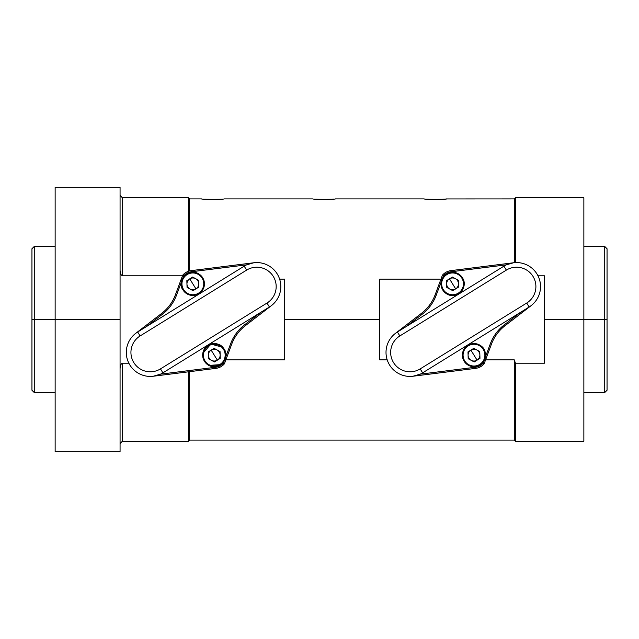 <?xml version="1.0" encoding="UTF-8"?>
<svg xmlns="http://www.w3.org/2000/svg" width="639" height="639" viewBox="0 0 639 639"><rect width="100%" height="100%" fill="white"/><g stroke="black" fill="none" stroke-linecap="round" stroke-linejoin="round"><path stroke-width="0.96" d="M55.138 194.28L55.138 451.677L120.068 451.677L120.068 319.5L55.138 319.5L120.068 319.5L55.138 319.5L120.068 319.5L59.778 319.5L120.068 319.5L59.778 319.5L120.068 319.5L120.068 187.323L55.138 187.323L55.138 444.72M284.714 319.5L379.79 319.5L284.714 319.5L379.79 319.5L379.79 279.131L440.966 279.131L379.79 279.131L379.79 319.5L284.714 319.5L379.79 319.5L284.714 319.5L379.79 319.5L284.714 319.5L284.714 279.131L279.626 279.131L284.714 279.131L284.714 359.869L225.863 359.869L284.714 359.869L284.714 319.5L379.79 319.5L284.714 319.5M446.365 198.945L514.291 198.913L514.291 262.685L514.291 198.913L515.449 197.755L515.449 262.605L515.449 197.755L583.862 197.755L583.862 319.5L544.436 319.5L579.222 319.5L544.436 319.5L579.222 319.5L544.436 319.5L544.436 275.792L537.974 275.792L544.436 275.792L544.436 319.5L583.862 319.5L583.862 441.245L515.449 441.245L515.449 363.208L544.436 363.208L544.436 319.5L583.862 319.5L544.436 319.5L544.436 363.208L515.449 363.208L514.291 359.869L485.584 359.869L514.291 359.869L515.449 363.208L515.449 441.245L514.291 440.087L514.291 359.869L514.291 440.087L189.639 440.087L189.639 371.666L189.639 440.087L188.481 441.245L188.481 371.818L188.481 441.245L122.392 441.245L120.068 443.562M55.138 212.827L55.138 215.247M122.392 363.208C120.875 363.855 120.1 365.891 120.068 369.302C120.1 365.891 120.875 363.855 122.392 363.208L122.392 441.245L122.392 363.208L128.854 363.208L122.392 363.208M201.581 198.913C200.654 199.464 224.616 199.496 224.073 198.913C224.616 199.496 200.654 199.464 201.581 198.913L189.639 198.913L189.639 270.92L189.639 198.913L188.481 197.755L188.481 271.263L188.481 197.755L122.392 197.755L122.392 275.792C120.851 275.089 120.084 273.061 120.068 269.698C120.084 273.061 120.851 275.089 122.392 275.792L182.49 275.792L122.392 275.792L122.392 197.755L120.068 195.438M335.06 198.945L335.387 198.913C335.93 199.496 311.968 199.464 312.894 198.913L224.073 198.913M446.693 198.913C447.236 199.496 423.274 199.464 424.2 198.913C423.274 199.464 447.236 199.496 446.693 198.913M218.099 199.32L215.902 199.4L218.099 199.32M212.827 199.44L209.76 199.4L212.827 199.44M207.563 199.32L204.911 199.176L207.563 199.32M424.2 198.913L335.387 198.913C335.93 199.496 311.968 199.464 312.894 198.913M316.233 199.176L318.869 199.32M321.066 199.4L324.141 199.44M327.208 199.4L329.404 199.32M332.048 199.176L334.053 199.033M427.547 199.176L430.183 199.32M432.379 199.4L435.447 199.44M438.522 199.4L440.718 199.32M443.354 199.176L445.359 199.033M387.202 359.869L379.79 359.869L379.79 319.5L379.79 359.869L387.202 359.869M583.862 319.5L579.222 319.5L583.862 319.5M513.54 262.765A24.002 24.002 0 0 1 531.169 305.602L505.082 325.674L531.169 305.602A24.002 24.002 0 0 0 513.54 262.765L506.376 264.834A24.002 24.002 0 0 0 503.915 266.159A24.002 24.002 0 0 1 506.376 264.834L451.054 271.783L506.376 264.834L513.54 262.765L450.902 270.632A13.331 13.331 0 0 0 442.428 275.201A13.331 13.331 0 0 1 450.902 270.632L451.054 271.783A12.173 12.173 0 0 0 443.442 275.8L442.723 277.733L443.442 275.8L442.428 275.201A13.331 13.331 0 0 1 450.902 270.632L451.054 271.783A12.173 12.173 0 0 0 443.442 275.8L442.428 275.201L435.127 294.811A41.743 41.743 0 0 1 421.468 313.326L395.381 333.398A24.002 24.002 0 0 0 413.01 376.235A24.002 24.002 0 0 1 395.381 333.398L421.468 313.326L422.171 314.244L406.021 326.673L422.171 314.244L421.468 313.326A41.743 41.743 0 0 0 435.127 294.811L442.428 275.201A13.331 13.331 0 0 1 450.902 270.632L513.54 262.765M475.648 368.368A13.331 13.331 0 0 0 484.122 363.799A13.331 13.331 0 0 1 475.648 368.368L413.01 376.235L420.174 374.166A24.002 24.002 0 0 0 422.635 372.841A24.002 24.002 0 0 1 389.598 365.045A24.002 24.002 0 0 1 397.394 332.008L399.838 335.954L506.352 270.105A19.362 19.362 0 0 1 533.006 276.399A19.362 19.362 0 0 1 526.712 303.046L420.198 368.895A19.362 19.362 0 0 1 393.544 362.601A19.362 19.362 0 0 1 399.838 335.954L506.352 270.105A19.362 19.362 0 0 1 533.006 276.399A19.362 19.362 0 0 1 526.712 303.046L420.198 368.895A19.362 19.362 0 0 1 393.544 362.601A19.362 19.362 0 0 1 399.838 335.954L397.394 332.008L503.915 266.159A24.002 24.002 0 0 1 536.952 273.955A24.002 24.002 0 0 1 529.156 306.992L422.635 372.841A24.002 24.002 0 0 1 420.174 374.166L475.496 367.217L420.174 374.166L413.01 376.235L475.648 368.368L475.496 367.217A12.173 12.173 0 0 0 483.108 363.2L483.827 361.267L483.108 363.2L484.122 363.799A13.331 13.331 0 0 1 475.648 368.368L475.496 367.217A12.173 12.173 0 0 0 483.108 363.2L484.122 363.799L491.423 344.189A41.743 41.743 0 0 1 505.082 325.674L504.379 324.756L520.529 312.327L504.379 324.756L505.082 325.674A41.743 41.743 0 0 0 491.423 344.189L484.122 363.799A13.331 13.331 0 0 1 475.648 368.368M441.118 282.055L436.213 295.218A42.901 42.901 0 0 1 422.171 314.244A42.901 42.901 0 0 0 436.213 295.218L435.127 294.811L436.213 295.218L441.118 282.055M485.432 356.945L490.337 343.782A42.901 42.901 0 0 1 504.379 324.756A42.901 42.901 0 0 0 490.337 343.782L491.423 344.189L490.337 343.782L485.432 356.945M529.156 306.992L526.712 303.046L529.156 306.992L422.635 372.841L420.198 368.895L422.635 372.841A24.002 24.002 0 0 1 389.598 365.045A24.002 24.002 0 0 1 397.394 332.008L503.915 266.159L506.352 270.105L503.915 266.159A24.002 24.002 0 0 1 536.952 273.955A24.002 24.002 0 0 1 529.156 306.992M480.081 364.997A11.598 11.598 0 0 0 483.843 349.038A11.598 11.598 0 0 0 467.884 345.276A11.598 11.598 0 0 0 464.122 361.235A11.598 11.598 0 0 0 480.081 364.997A11.598 11.598 0 0 0 483.843 349.038A11.598 11.598 0 0 0 467.884 345.276A11.598 11.598 0 0 0 464.122 361.235A11.598 11.598 0 0 0 480.081 364.997L479.713 364.406A10.903 10.903 0 0 1 464.713 360.867A10.903 10.903 0 0 1 468.251 345.867L467.884 345.276L468.251 345.867A10.903 10.903 0 0 1 483.252 349.405A10.903 10.903 0 0 1 479.713 364.406L480.081 364.997M479.713 364.406A10.903 10.903 0 0 1 464.713 360.867A10.903 10.903 0 0 1 468.251 345.867A10.903 10.903 0 0 1 483.252 349.405A10.903 10.903 0 0 1 479.713 364.406M479.977 358.359L474.186 361.946L468.195 358.719L474.186 361.946L479.977 358.359L479.769 351.562L473.779 348.335L479.769 351.562L479.977 358.359M467.988 351.913L468.195 358.719L467.988 351.913L473.779 348.335L467.988 351.913M476.774 349.948A5.895 5.895 0 0 1 477.085 360.148L470.879 350.124A5.895 5.895 0 0 1 479.873 354.964A5.895 5.895 0 0 1 477.085 360.148L470.879 350.124A5.895 5.895 0 0 1 476.774 349.948M477.085 360.148A5.895 5.895 0 0 1 468.091 355.316A5.895 5.895 0 0 1 470.879 350.124A5.895 5.895 0 0 0 471.191 360.332A5.895 5.895 0 0 0 477.085 360.148M461.981 290.633A11.598 11.598 0 0 1 461.502 291.256A11.598 11.598 0 0 0 461.981 290.633M458.666 293.724A11.598 11.598 0 0 0 462.428 277.765A11.598 11.598 0 0 0 446.469 274.003A11.598 11.598 0 0 0 442.707 289.962A11.598 11.598 0 0 0 458.666 293.724A11.598 11.598 0 0 0 462.428 277.765A11.598 11.598 0 0 0 446.469 274.003A11.598 11.598 0 0 0 442.707 289.962A11.598 11.598 0 0 0 458.666 293.724L458.299 293.133A10.903 10.903 0 0 1 443.298 289.595A10.903 10.903 0 0 1 446.837 274.594L446.469 274.003L446.837 274.594A10.903 10.903 0 0 1 461.837 278.133A10.903 10.903 0 0 1 458.299 293.133L458.666 293.724M458.299 293.133A10.903 10.903 0 0 1 443.298 289.595A10.903 10.903 0 0 1 446.837 274.594A10.903 10.903 0 0 1 461.837 278.133A10.903 10.903 0 0 1 458.299 293.133M458.562 287.087L452.771 290.665L446.781 287.438L452.771 290.665L458.562 287.087L458.355 280.281L452.364 277.054L458.355 280.281L458.562 287.087M446.573 280.641L446.781 287.438L446.573 280.641L452.364 277.054L446.573 280.641M455.359 278.668A5.895 5.895 0 0 1 455.671 288.876L449.465 278.852A5.895 5.895 0 0 1 458.459 283.684A5.895 5.895 0 0 1 455.671 288.876L449.465 278.852A5.895 5.895 0 0 1 455.359 278.668M455.671 288.876A5.895 5.895 0 0 1 446.677 284.036A5.895 5.895 0 0 1 449.465 278.852A5.895 5.895 0 0 0 449.776 289.052A5.895 5.895 0 0 0 455.671 288.876M253.819 262.765A24.002 24.002 0 0 1 271.447 305.602L245.36 325.674L271.447 305.602A24.002 24.002 0 0 0 253.819 262.765L246.654 264.834A24.002 24.002 0 0 0 244.194 266.159A24.002 24.002 0 0 1 246.654 264.834L191.325 271.783L246.654 264.834L253.819 262.765L191.181 270.632A13.331 13.331 0 0 0 182.706 275.201A13.331 13.331 0 0 1 191.181 270.632L191.325 271.783A12.173 12.173 0 0 0 183.72 275.8L183.002 277.733L183.72 275.8L182.706 275.201A13.331 13.331 0 0 1 191.181 270.632L191.325 271.783A12.173 12.173 0 0 0 183.72 275.8L182.706 275.201L175.405 294.811A41.743 41.743 0 0 1 161.747 313.326L135.66 333.398A24.002 24.002 0 0 0 153.288 376.235A24.002 24.002 0 0 1 135.66 333.398L161.747 313.326L162.45 314.244L146.299 326.673L162.45 314.244L161.747 313.326A41.743 41.743 0 0 0 175.405 294.811L182.706 275.201A13.331 13.331 0 0 1 191.181 270.632L253.819 262.765M215.918 368.368A13.331 13.331 0 0 0 224.401 363.799A13.331 13.331 0 0 1 215.918 368.368L153.288 376.235L160.453 374.166A24.002 24.002 0 0 0 162.913 372.841A24.002 24.002 0 0 1 129.877 365.045A24.002 24.002 0 0 1 137.673 332.008L140.117 335.954L246.63 270.105A19.362 19.362 0 0 1 273.284 276.399A19.362 19.362 0 0 1 266.99 303.046L160.477 368.895A19.362 19.362 0 0 1 133.823 362.601A19.362 19.362 0 0 1 140.117 335.954L246.63 270.105A19.362 19.362 0 0 1 273.284 276.399A19.362 19.362 0 0 1 266.99 303.046L160.477 368.895A19.362 19.362 0 0 1 133.823 362.601A19.362 19.362 0 0 1 140.117 335.954L137.673 332.008L244.194 266.159A24.002 24.002 0 0 1 277.222 273.955A24.002 24.002 0 0 1 269.426 306.992L162.913 372.841A24.002 24.002 0 0 1 160.453 374.166L215.774 367.217L160.453 374.166L153.288 376.235L215.918 368.368L215.774 367.217A12.173 12.173 0 0 0 223.386 363.2L224.105 361.267L223.386 363.2L224.401 363.799A13.331 13.331 0 0 1 215.918 368.368L215.774 367.217A12.173 12.173 0 0 0 223.386 363.2L224.401 363.799L231.701 344.189A41.743 41.743 0 0 1 245.36 325.674L244.657 324.756L260.808 312.327L244.657 324.756L245.36 325.674A41.743 41.743 0 0 0 231.701 344.189L224.401 363.799A13.331 13.331 0 0 1 215.918 368.368M181.388 282.055L176.492 295.218A42.901 42.901 0 0 1 162.45 314.244A42.901 42.901 0 0 0 176.492 295.218L175.405 294.811L176.492 295.218L181.388 282.055M225.711 356.945L230.615 343.782A42.901 42.901 0 0 1 244.657 324.756A42.901 42.901 0 0 0 230.615 343.782L231.701 344.189L230.615 343.782L225.711 356.945M269.426 306.992L266.99 303.046L269.426 306.992L162.913 372.841L160.477 368.895L162.913 372.841A24.002 24.002 0 0 1 129.877 365.045A24.002 24.002 0 0 1 137.673 332.008L244.194 266.159L246.63 270.105L244.194 266.159A24.002 24.002 0 0 1 277.222 273.955A24.002 24.002 0 0 1 269.426 306.992M225.559 357.72A11.598 11.598 0 0 1 225.088 359.278A11.598 11.598 0 0 0 225.559 357.72M224.025 361.386A11.598 11.598 0 0 1 222.691 363.096A11.598 11.598 0 0 0 224.025 361.386M220.359 364.997A11.598 11.598 0 0 0 224.121 349.038A11.598 11.598 0 0 0 208.162 345.276A11.598 11.598 0 0 0 204.4 361.235A11.598 11.598 0 0 0 220.359 364.997A11.598 11.598 0 0 0 224.121 349.038A11.598 11.598 0 0 0 208.162 345.276A11.598 11.598 0 0 0 204.4 361.235A11.598 11.598 0 0 0 220.359 364.997L219.992 364.406A10.903 10.903 0 0 1 204.991 360.867A10.903 10.903 0 0 1 208.53 345.867L208.162 345.276L208.53 345.867A10.903 10.903 0 0 1 223.53 349.405A10.903 10.903 0 0 1 219.992 364.406L220.359 364.997M219.992 364.406A10.903 10.903 0 0 1 204.991 360.867A10.903 10.903 0 0 1 208.53 345.867A10.903 10.903 0 0 1 223.53 349.405A10.903 10.903 0 0 1 219.992 364.406M220.255 358.359L214.464 361.946L208.474 358.719L214.464 361.946L220.255 358.359L220.048 351.562L214.057 348.335L220.048 351.562L220.255 358.359M208.266 351.913L208.474 358.719L208.266 351.913L214.057 348.335L208.266 351.913M217.052 349.948A5.895 5.895 0 0 1 217.356 360.148L211.158 350.124A5.895 5.895 0 0 1 220.151 354.964A5.895 5.895 0 0 1 217.356 360.148L211.158 350.124A5.895 5.895 0 0 1 217.052 349.948M217.356 360.148A5.895 5.895 0 0 1 208.37 355.316A5.895 5.895 0 0 1 211.158 350.124A5.895 5.895 0 0 0 211.469 360.332A5.895 5.895 0 0 0 217.356 360.148M181.26 284.403A11.598 11.598 0 0 1 181.356 282.326A11.598 11.598 0 0 0 181.26 284.403M182.243 279.179A11.598 11.598 0 0 1 183.337 277.23A11.598 11.598 0 0 0 182.243 279.179M198.945 293.724A11.598 11.598 0 0 0 202.707 277.765A11.598 11.598 0 0 0 186.748 274.003A11.598 11.598 0 0 0 182.986 289.962A11.598 11.598 0 0 0 198.945 293.724A11.598 11.598 0 0 0 202.707 277.765A11.598 11.598 0 0 0 186.748 274.003A11.598 11.598 0 0 0 182.986 289.962A11.598 11.598 0 0 0 198.945 293.724L198.577 293.133A10.903 10.903 0 0 1 183.577 289.595A10.903 10.903 0 0 1 187.115 274.594L186.748 274.003L187.115 274.594A10.903 10.903 0 0 1 202.116 278.133A10.903 10.903 0 0 1 198.577 293.133L198.945 293.724M198.577 293.133A10.903 10.903 0 0 1 183.577 289.595A10.903 10.903 0 0 1 187.115 274.594A10.903 10.903 0 0 1 202.116 278.133A10.903 10.903 0 0 1 198.577 293.133M198.841 287.087L193.05 290.665L187.059 287.438L193.05 290.665L198.841 287.087L198.633 280.281L192.643 277.054L198.633 280.281L198.841 287.087M186.852 280.641L187.059 287.438L186.852 280.641L192.643 277.054L186.852 280.641M195.638 278.668A5.895 5.895 0 0 1 195.941 288.876L189.743 278.852A5.895 5.895 0 0 1 198.737 283.684A5.895 5.895 0 0 1 195.941 288.876L189.743 278.852A5.895 5.895 0 0 1 195.638 278.668M195.941 288.876A5.895 5.895 0 0 1 186.955 284.036A5.895 5.895 0 0 1 189.743 278.852A5.895 5.895 0 0 0 190.055 289.052A5.895 5.895 0 0 0 195.941 288.876M583.862 392.546L604.734 392.546L604.734 319.5L607.05 319.5L607.05 390.229L604.734 392.546L604.734 319.5L607.05 319.5L607.05 390.229L607.05 248.771L604.734 246.454L583.862 246.454M604.734 319.5L604.734 246.454L604.734 319.5L544.436 319.5L604.734 319.5M55.138 392.546L34.266 392.546L31.95 390.229L31.95 319.5L31.95 390.229L31.95 319.5L120.068 319.5L34.266 319.5L34.266 246.454L31.95 248.771L31.95 319.5L34.266 319.5L34.266 246.454L55.138 246.454M31.95 319.5L34.266 319.5L34.266 392.546L34.266 319.5L31.95 319.5M120.068 319.5L34.266 319.5L120.068 319.5M464.122 361.235C466.901 365.316 470.743 367.113 475.664 366.61C483.747 364.15 486.798 358.95 484.809 350.995C484.13 346.841 476.087 340.339 467.277 345.675C464.297 347.217 460.112 353.806 464.122 361.235M462.428 277.765C456.981 271.232 450.91 270.585 444.209 275.824C439.336 282.015 440.007 287.933 446.238 293.581C456.078 300.546 469.162 287.766 462.428 277.765M442.707 289.962C445.687 294.283 449.776 296.033 454.96 295.21C462.58 292.454 465.392 287.294 463.395 279.722C460.559 273.812 455.911 271.463 449.465 272.693C441.589 276.048 439.336 281.807 442.707 289.962M224.121 349.038C220.623 343.431 215.103 342.312 207.555 345.675C202.02 349.845 201.325 355.524 205.47 362.704C209.528 367.385 214.888 367.872 221.541 364.158C226.366 358.311 227.228 353.271 224.121 349.038M222.827 347.328L210.846 344.062L202.771 353.551L204.4 361.235L208.873 365.404L220.966 364.597L224.848 359.869L225.735 353.463L225.08 350.979M202.707 277.765C200.75 274.738 197.994 272.941 194.432 272.374C188.737 270.64 179.112 277.302 181.78 287.318C184.064 293.101 188.313 295.777 194.52 295.338C198.218 294.707 201.021 292.79 202.938 289.571C205.007 285.593 204.927 281.655 202.707 277.765M182.986 289.962C188.425 296.496 194.504 297.143 201.205 291.895C206.181 284.994 205.295 278.955 198.553 273.772C188.066 267.19 176.324 281.879 182.986 289.962"/></g></svg>

